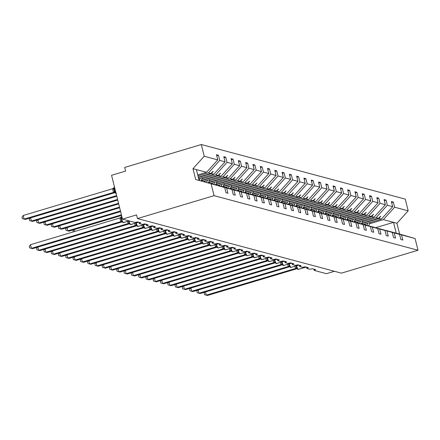<?xml version="1.0" encoding="UTF-8"?>
<svg xmlns="http://www.w3.org/2000/svg" width="440" height="440" viewBox="0 0 440 440"><rect width="100%" height="100%" fill="white"/><g stroke="black" fill="none" stroke-linecap="round" stroke-linejoin="round"><path stroke-width="0.66" d="M369.606 223.757L383.377 219.637L394.625 207.213L408.172 210.837L405.251 199.111L201.311 144.529L124.702 167.431L125.615 171.083L111.557 175.285L122.485 219.115L136.543 214.913L137.451 218.565L341.396 273.147L418 250.245L415.08 238.524L401.533 234.894L402.815 240.048L400.851 239.52L399.57 234.372L394.245 232.947L395.527 238.095L393.564 237.573L392.282 232.419L371.498 226.551L392.282 232.419M334.466 271.293L326.425 273.691L314.281 270.44A2.288 0.369 -14 0 1 314.171 270.369A2.288 0.369 -14 0 1 315.689 269.627L312.329 268.725A2.288 0.369 166 0 1 309.518 269.17L306.993 268.494A2.288 0.369 -14 0 1 306.884 268.416A2.288 0.369 -14 0 1 308.402 267.674L305.041 266.778A2.288 0.369 166 0 1 302.231 267.218L299.706 266.541A2.288 0.369 -14 0 1 299.596 266.464A2.288 0.369 -14 0 1 301.114 265.727L297.754 264.825A2.288 0.369 166 0 1 294.943 265.265L292.424 264.594A2.288 0.369 -14 0 1 292.309 264.517A2.288 0.369 -14 0 1 293.832 263.774L290.466 262.873A2.288 0.369 166 0 1 287.656 263.318L285.137 262.642A2.288 0.369 -14 0 1 285.021 262.565A2.288 0.369 -14 0 1 286.545 261.822L283.179 260.926A2.288 0.369 166 0 1 280.368 261.365L277.849 260.695A2.288 0.369 -14 0 1 277.734 260.618A2.288 0.369 -14 0 1 279.257 259.875L275.891 258.973A2.288 0.369 166 0 1 273.081 259.419L270.562 258.742A2.288 0.369 -14 0 1 270.452 258.665A2.288 0.369 -14 0 1 271.97 257.923L268.603 257.026A2.288 0.369 166 0 1 265.798 257.466L263.274 256.79A2.288 0.369 -14 0 1 263.164 256.713A2.288 0.369 -14 0 1 264.682 255.976L261.316 255.074A2.288 0.369 166 0 1 258.511 255.519L255.987 254.843A2.288 0.369 -14 0 1 255.877 254.766A2.288 0.369 -14 0 1 257.395 254.023L254.034 253.121A2.288 0.369 166 0 1 251.224 253.567L248.699 252.89A2.288 0.369 -14 0 1 248.589 252.813A2.288 0.369 -14 0 1 250.107 252.076L246.747 251.174A2.288 0.369 166 0 1 243.936 251.614L241.412 250.943A2.288 0.369 -14 0 1 241.302 250.866A2.288 0.369 -14 0 1 242.82 250.124L239.459 249.222A2.288 0.369 166 0 1 236.649 249.667L234.124 248.99A2.288 0.369 -14 0 1 234.014 248.914A2.288 0.369 -14 0 1 235.532 248.171L232.172 247.275A2.288 0.369 166 0 1 229.361 247.715L226.837 247.038A2.288 0.369 -14 0 1 226.727 246.961A2.288 0.369 -14 0 1 228.245 246.224L224.884 245.322A2.288 0.369 166 0 1 222.073 245.768L219.555 245.091A2.288 0.369 -14 0 1 219.439 245.014A2.288 0.369 -14 0 1 220.957 244.272L217.597 243.375A2.288 0.369 166 0 1 214.786 243.815L212.267 243.139A2.288 0.369 -14 0 1 212.152 243.062A2.288 0.369 -14 0 1 213.675 242.325L210.309 241.423A2.288 0.369 166 0 1 207.499 241.863L204.98 241.191A2.288 0.369 -14 0 1 204.864 241.115A2.288 0.369 -14 0 1 206.388 240.372L203.022 239.47A2.288 0.369 166 0 1 200.211 239.916L197.692 239.239A2.288 0.369 -14 0 1 197.582 239.162A2.288 0.369 -14 0 1 199.1 238.42L195.734 237.523A2.288 0.369 166 0 1 192.929 237.963L190.405 237.292A2.288 0.369 -14 0 1 190.295 237.215A2.288 0.369 -14 0 1 191.813 236.473L188.447 235.571A2.288 0.369 166 0 1 185.642 236.016L183.117 235.34A2.288 0.369 -14 0 1 183.007 235.263A2.288 0.369 -14 0 1 184.525 234.52L181.159 233.624A2.288 0.369 166 0 1 178.354 234.064L175.83 233.387A2.288 0.369 -14 0 1 175.72 233.31A2.288 0.369 -14 0 1 177.238 232.573L173.877 231.671A2.288 0.369 166 0 1 171.066 232.111L168.542 231.44A2.288 0.369 -14 0 1 168.432 231.363A2.288 0.369 -14 0 1 169.95 230.621L166.59 229.719A2.288 0.369 166 0 1 163.779 230.164L161.255 229.488A2.288 0.369 -14 0 1 161.145 229.411A2.288 0.369 -14 0 1 162.663 228.668L159.302 227.772A2.288 0.369 166 0 1 156.492 228.212L153.967 227.541A2.288 0.369 -14 0 1 153.857 227.464A2.288 0.369 -14 0 1 155.375 226.721L152.014 225.819A2.288 0.369 166 0 1 149.204 226.264L146.68 225.588A2.288 0.369 -14 0 1 146.57 225.511A2.288 0.369 -14 0 1 148.088 224.769L144.727 223.872A2.288 0.369 166 0 1 141.916 224.312L139.398 223.636A2.288 0.369 -14 0 1 139.282 223.559A2.288 0.369 -14 0 1 140.805 222.822L137.44 221.92A2.288 0.369 166 0 1 134.629 222.365L122.485 219.115M197.984 175.972L208.489 172.832L210.865 173.47L212.982 171.364L211.442 173.624L213.818 174.257L225.066 161.832L223.779 156.679L225.742 157.207L227.029 162.355L215.776 174.785L218.152 175.423L220.27 173.311L218.73 175.571L221.1 176.209L232.353 163.779L231.066 158.631L233.03 159.154L234.316 164.307L223.064 176.732L225.44 177.37L227.794 175.323L226.012 177.524L228.388 178.162L239.641 165.732L238.354 160.584L240.317 161.106L241.599 166.254L230.351 178.684L232.727 179.322L235.081 177.276L233.299 179.476L235.675 180.109L246.928 167.679L245.641 162.531L247.605 163.059L248.886 168.207L237.639 180.637L240.014 181.269L242.132 179.163L240.587 181.423L242.963 182.061L254.216 169.631L252.929 164.483L254.892 165.006L256.173 170.154L244.926 182.584L247.302 183.222L249.651 181.176L247.874 183.376L250.25 184.008L261.498 171.584L260.216 166.43L262.18 166.958L263.461 172.106L252.214 184.536L254.59 185.169L256.707 183.062L255.162 185.323L257.538 185.961L268.785 173.531L267.504 168.382L269.467 168.905L270.749 174.059L259.501 186.483L261.877 187.121L264.226 185.075L262.449 187.275L264.825 187.913L276.072 175.483L274.791 170.33L276.755 170.857L278.036 176.006L266.788 188.436L269.165 189.073L271.513 187.028L269.737 189.228L272.113 189.86L283.36 177.43L282.079 172.282L284.036 172.805L285.324 177.958L274.076 190.388L276.447 191.021L278.57 188.914L277.024 191.174L279.4 191.813L290.648 179.382L289.366 174.235L291.324 174.757L292.611 179.905L281.358 192.335L283.734 192.973L286.088 190.927L284.312 193.127L286.688 193.76L297.935 181.335L296.654 176.181L298.611 176.71L299.899 181.858L288.645 194.288L291.022 194.92L293.139 192.814L291.599 195.074L293.975 195.712L305.223 183.282L303.936 178.134L305.899 178.656L307.186 183.81L295.933 196.235L298.309 196.873L300.663 194.827L298.881 197.027L301.257 197.659L312.51 185.235L311.223 180.081L313.187 180.609L314.474 185.757L303.221 198.187L305.597 198.825L307.951 196.779L306.168 198.974L308.545 199.612L319.798 187.181L318.511 182.034L320.474 182.556L321.756 187.71L310.508 200.139L312.884 200.772L315.238 198.726L313.456 200.926L315.832 201.564L327.085 189.134L325.798 183.986L327.762 184.509L329.043 189.656L317.796 202.087L320.172 202.725L322.52 200.679L320.743 202.879L323.12 203.511L334.373 191.081L333.086 185.933L335.049 186.461L336.331 191.609L325.083 204.039L327.459 204.672L329.577 202.565L328.031 204.826L330.407 205.464L341.655 193.034L340.373 187.886L342.337 188.408L343.618 193.562L332.37 205.986L334.747 206.624L337.095 204.578L335.319 206.778L337.695 207.411L348.942 194.986L347.661 189.833L349.624 190.361L350.906 195.509L339.658 207.939L342.034 208.571L344.152 206.465L342.606 208.725L344.982 209.363L356.23 196.933L354.948 191.785L356.911 192.308L358.193 197.461L346.945 209.886L349.322 210.524L351.67 208.478L349.894 210.678L352.27 211.316L363.517 198.886L362.236 193.732L364.194 194.26L365.481 199.408L354.228 211.838L356.604 212.476L358.958 210.43L357.181 212.63L359.557 213.263L370.805 200.833L369.523 195.685L371.481 196.213L372.768 201.361L361.515 213.791L363.891 214.423L366.009 212.316L364.469 214.577L366.845 215.215L378.092 202.785L376.811 197.637L378.769 198.16L380.056 203.308L368.803 215.738L371.179 216.376L373.533 214.33L371.756 216.53L374.127 217.162L385.38 204.738L384.093 199.584L386.056 200.112L387.343 205.26L376.09 217.69L378.466 218.323L380.584 216.216L379.038 218.477L381.414 219.115L392.667 206.685L391.38 201.537L393.344 202.059L394.625 207.213M216.75 155.766L218.455 155.254L219.742 160.407L208.489 172.832M201.311 144.529L204.232 156.255L192.984 168.685L195.679 179.493L224.681 187.566L225.968 192.715L227.926 193.243L226.644 188.089L231.968 189.514L211.184 183.645L226.644 188.089M202.004 178.904L215.776 174.785M224.037 157.713L225.742 157.207M231.968 189.514L233.25 194.667L235.213 195.19L233.931 190.042L239.256 191.466L218.471 185.597L233.931 190.042M209.292 180.851L223.064 176.732M231.325 159.665L233.03 159.154M239.256 191.466L240.537 196.614L242.501 197.142L241.219 191.989L246.543 193.419L225.759 187.545L241.219 191.989M216.579 182.804L230.351 178.684M238.612 161.618L240.317 161.106M246.543 193.419L247.825 198.566L249.788 199.089L248.507 193.941L253.831 195.365L233.046 189.497L248.507 193.941M223.867 184.751L237.639 180.637M245.9 163.565L247.605 163.059M253.831 195.365L255.112 200.519L257.076 201.042L255.789 195.894L261.118 197.318L240.334 191.444L255.789 195.894M231.149 186.703L244.926 182.584M253.187 165.517L254.892 165.006M261.118 197.318L262.399 202.466L264.363 202.994L263.076 197.84L268.406 199.265L247.621 193.397L263.076 197.84M238.436 188.65L252.214 184.536M260.475 167.464L262.18 166.958M268.406 199.265L269.687 204.419L271.651 204.941L270.364 199.793L275.688 201.218L254.909 195.349L270.364 199.793M245.724 190.603L259.501 186.483M267.762 169.416L269.467 168.905M275.688 201.218L276.975 206.365L278.938 206.894L277.651 201.74L282.975 203.17L262.196 197.296L277.651 201.74M253.011 192.555L266.788 188.436M275.05 171.369L276.755 170.857M282.975 203.17L284.262 208.318L286.226 208.84L284.939 203.693L290.263 205.117L269.484 199.249L284.939 203.693M260.298 194.502L274.076 190.388M282.337 173.316L284.036 172.805M290.263 205.117L291.55 210.265L293.507 210.793L292.226 205.645L297.55 207.07L276.771 201.196L292.226 205.645M267.586 196.455L281.358 192.335M289.625 175.269L291.324 174.757M297.55 207.07L298.837 212.218L300.795 212.746L299.514 207.592L304.838 209.017L284.059 203.148L299.514 207.592M274.874 198.402L288.645 194.288M296.907 177.215L298.611 176.71M304.838 209.017L306.125 214.17L308.083 214.693L306.801 209.545L312.125 210.969L291.341 205.095L306.801 209.545M282.161 200.354L295.933 196.235M304.194 179.168L305.899 178.656M312.125 210.969L313.407 216.117L315.37 216.645L314.089 211.492L319.413 212.916L298.628 207.048L314.089 211.492M289.449 202.306L303.221 198.187M311.482 181.115L313.187 180.609M319.413 212.916L320.694 218.07L322.658 218.592L321.376 213.444L326.7 214.869L305.916 209L321.376 213.444M296.736 204.254L310.508 200.139M318.769 183.068L320.474 182.556M326.7 214.869L327.982 220.017L329.945 220.545L328.658 215.397L333.988 216.821L313.203 210.947L328.658 215.397M304.018 206.206L317.796 202.087M326.057 185.02L327.762 184.509M333.988 216.821L335.269 221.969L337.233 222.492L335.945 217.344L341.275 218.768L320.491 212.9L335.945 217.344M311.305 208.153L325.083 204.039M333.344 186.967L335.049 186.461M341.275 218.768L342.557 223.922L344.52 224.444L343.233 219.296L348.557 220.721L327.778 214.847L343.233 219.296M318.593 210.106L332.37 205.986M340.632 188.92L342.337 188.408M348.557 220.721L349.844 225.869L351.808 226.397L350.52 221.243L355.845 222.668L335.066 216.799L350.52 221.243M325.881 212.053L339.658 207.939M347.919 190.867L349.624 190.361M355.845 222.668L357.132 227.821L359.095 228.344L357.808 223.196L363.132 224.62L342.353 218.752L357.808 223.196M333.168 214.005L346.945 209.886M355.207 192.819L356.911 192.308M363.132 224.62L364.419 229.768L366.377 230.296L365.096 225.143L370.42 226.573L349.641 220.698L365.096 225.143M340.456 215.958L354.228 211.838M362.494 194.772L364.194 194.26M370.42 226.573L371.707 231.721L373.665 232.243L372.383 227.095L377.707 228.52L356.928 222.651L372.383 227.095M347.743 217.905L361.515 213.791M369.776 196.719L371.481 196.213M377.707 228.52L378.994 233.673L380.952 234.196L379.671 229.048L384.995 230.472L364.21 224.598L379.671 229.048M355.031 219.857L368.803 215.738M377.064 198.671L378.769 198.16M384.995 230.472L386.276 235.62L388.24 236.148L386.958 230.995M362.318 221.804L376.09 217.69M384.351 200.618L386.056 200.112M378.719 228.52L394.245 232.947M391.639 202.571L393.344 202.059M386.007 230.472L401.533 234.894M204.232 156.255L217.778 159.88L216.497 154.732L218.455 155.254M217.778 159.88L206.531 172.31L197.725 174.939M198.682 178.783L213.818 174.257M203.291 181.533L221.1 176.209M210.535 183.497L228.388 178.162M217.822 185.449L235.675 180.109M225.11 187.396L242.963 182.061M232.397 189.349L250.25 184.008M239.685 191.296L257.538 185.961M246.966 193.248L264.825 187.913M254.254 195.201L272.113 189.86M261.541 197.148L279.4 191.813M268.829 199.1L286.688 193.76M276.117 201.047L293.975 195.712M283.404 203L301.257 197.659M290.692 204.947L308.545 199.612M297.979 206.899L315.832 201.564M305.267 208.852L323.12 203.511M312.554 210.799L330.407 205.464M319.836 212.751L337.695 207.411M327.124 214.698L344.982 209.363M334.411 216.651L352.27 211.316M341.699 218.603L359.557 213.263M348.986 220.55L366.845 215.215M356.274 222.503L374.127 217.162M219.742 160.407L225.066 161.832M227.029 162.355L232.353 163.779M234.316 164.307L239.641 165.732M241.599 166.254L246.928 167.679M248.886 168.207L254.216 169.631M256.173 170.154L261.498 171.584M263.461 172.106L268.785 173.531M270.749 174.059L276.072 175.483M278.036 176.006L283.36 177.43M285.324 177.958L290.648 179.382M292.611 179.905L297.935 181.335M299.899 181.858L305.223 183.282M307.186 183.81L312.51 185.235M314.474 185.757L319.798 187.181M321.756 187.71L327.085 189.134M329.043 189.656L334.373 191.081M336.331 191.609L341.655 193.034M343.618 193.562L348.942 194.986M350.906 195.509L356.23 196.933M358.193 197.461L363.517 198.886M365.481 199.408L370.805 200.833M372.768 201.361L378.092 202.785M380.056 203.308L385.38 204.738M387.343 205.26L392.667 206.685M195.679 179.493L224.681 187.566M211.134 183.942L214.06 195.663L418 250.245M198.369 177.529L211.442 173.624M198.297 177.227L210.865 173.47M202.455 177.656A12.205 11.572 -75 0 1 200.943 180.906L218.73 175.571M201.201 180.488L218.152 175.423M209.737 179.608A12.205 11.572 -75 0 1 208.23 182.853L226.012 177.524M208.489 182.435L225.44 177.37M215.529 184.784L233.299 179.476M215.776 184.388L232.727 179.322M222.816 186.736L240.587 181.423M223.064 186.34L240.014 181.269M230.104 188.689L247.874 183.376M230.351 188.287L247.302 183.222M237.391 190.636L255.162 185.323M237.639 190.24L254.59 185.169M244.679 192.588L262.449 187.275M244.926 192.187L261.877 187.121M251.966 194.535L269.737 189.228M252.214 194.139L269.165 189.073M259.248 196.488L277.024 191.174M259.501 196.086L276.447 191.021M266.536 198.44L284.312 193.127M266.783 198.038L283.734 192.973M275.325 197.159A12.205 11.572 -75 0 1 273.812 200.404L291.599 195.074M274.071 199.991L291.022 194.92M282.612 199.106A12.205 11.572 -75 0 1 281.1 202.356L298.881 197.027M281.358 201.938L298.309 196.873M289.894 201.058A12.205 11.572 -75 0 1 288.387 204.309L306.168 198.974M288.645 203.891L305.597 198.825M297.182 203.011A12.205 11.572 -75 0 1 295.675 206.256L313.456 200.926M295.933 205.838L312.884 200.772M304.469 204.958A12.205 11.572 -75 0 1 302.962 208.208L320.743 202.879M303.221 207.79L320.172 202.725M310.261 210.139L328.031 204.826M310.508 209.743L327.459 204.672M317.548 212.091L335.319 206.778M317.796 211.69L334.747 206.624M324.836 214.038L342.606 208.725M325.083 213.642L342.034 208.571M332.123 215.99L349.894 210.678M332.37 215.589L349.322 210.524M339.405 217.938L357.181 212.63M339.652 217.542L356.604 212.476M346.693 219.89L364.469 214.577M346.94 219.489L363.891 214.423M353.98 221.843L371.756 216.53M354.228 221.441L371.179 216.376M378.785 228.498L399.57 234.372M362.769 220.561A12.205 11.572 -75 0 1 361.257 223.806L379.038 218.477M361.515 223.394L378.466 218.323M363.561 224.45L381.414 219.115M383.377 219.637L396.924 223.267L399.619 234.075L415.08 238.524M408.172 210.837L396.924 223.267M386.073 230.45L399.619 234.075M375.705 227.678L393.514 222.354L396.209 233.162M214.06 195.663L137.451 218.565M199.089 180.406L196.394 169.598L206.531 172.31M192.984 168.685L196.394 169.598M380.397 216.409L380.82 216.282M373.109 214.456L373.533 214.33M365.822 212.509L366.245 212.382M358.534 210.556L358.958 210.43M351.247 208.604L351.67 208.478M343.959 206.657L344.382 206.531M336.672 204.705L337.095 204.578M329.384 202.757L329.808 202.631M322.097 200.805L322.52 200.679M314.815 198.858L315.238 198.726M307.527 196.906L307.951 196.779M300.24 194.953L300.663 194.827M292.952 193.006L293.375 192.88M285.665 191.054L286.088 190.927M278.377 189.107L278.801 188.98M271.089 187.154L271.513 187.028M263.802 185.202L264.226 185.075M256.514 183.255L256.938 183.128M249.227 181.302L249.651 181.176M241.94 179.355L242.363 179.229M234.657 177.403L235.081 177.276M227.37 175.45L227.794 175.323M220.083 173.503L220.506 173.377M212.795 171.551L213.219 171.424M368.544 225.759A12.205 11.572 -75 0 0 370.051 222.508M366.768 225.286A12.205 11.572 -75 0 0 367.879 223.163M364.975 224.807A10.373 9.84 -75 0 0 365.613 223.839M296.093 266.162L297.38 268.939L298.007 269.335A0.764 0.726 105 0 1 297.655 269.11M205.48 291.929L206.288 295.158L295.669 268.439L294.905 266.371M207.455 295.471L204.534 294.701L207.455 295.471L296.901 268.736L295.669 268.439M297.352 268.329L295.73 268.422M204.534 294.701L204.171 293.243L204.974 292.083M288.805 264.209L290.092 266.992L290.719 267.388A0.764 0.726 105 0 1 290.367 267.157M198.198 289.982L199.001 293.205L288.382 266.492L287.617 264.418M200.167 293.519L197.252 292.749L200.167 293.519L289.614 266.783L288.382 266.492M290.065 266.382L288.442 266.47M197.252 292.749L196.884 291.291L197.687 290.131M281.518 262.257L282.805 265.04L283.437 265.436A0.764 0.726 105 0 1 283.08 265.21M190.911 288.03L191.714 291.258L281.094 264.539L280.329 262.471M192.88 291.572L189.965 290.802L192.88 291.572L282.26 264.853L281.094 264.539M282.777 264.429L281.155 264.523M189.965 290.802L189.602 289.339L190.405 288.184M274.23 260.31L275.517 263.087L276.149 263.489A0.764 0.726 105 0 1 275.792 263.257M183.623 286.083L184.426 289.305L273.807 262.587L273.042 260.519M185.592 289.619L182.677 288.849L185.592 289.619L275.038 262.884L273.807 262.587M275.49 262.482L273.873 262.57M182.677 288.849L182.314 287.392L183.117 286.231M266.948 258.357L268.23 261.14L268.862 261.536A0.764 0.726 105 0 1 268.505 261.311M176.336 284.13L177.139 287.359L266.519 260.639L265.76 258.572M178.305 287.666L175.389 286.902L178.305 287.666L267.69 260.953L266.519 260.639M268.207 260.53L266.585 260.618M175.389 286.902L175.027 285.439L175.83 284.284M359.48 223.339A12.205 11.572 -75 0 0 360.591 221.21M357.693 222.855A10.373 9.84 -75 0 0 358.325 221.887M353.969 221.859A12.205 11.572 -75 0 0 355.482 218.609M352.193 221.386A12.205 11.572 -75 0 0 353.304 219.257M350.405 220.902A10.373 9.84 -75 0 0 351.038 219.94M346.682 219.907A12.205 11.572 -75 0 0 348.194 216.662M344.905 219.434A12.205 11.572 -75 0 0 346.016 217.311M343.118 218.955A10.373 9.84 -75 0 0 343.75 217.987M339.394 217.96A12.205 11.572 -75 0 0 340.907 214.709M337.618 217.487A12.205 11.572 -75 0 0 338.729 215.358M335.83 217.003A10.373 9.84 -75 0 0 336.463 216.04M259.661 256.41L260.947 259.188L261.575 259.584A0.764 0.726 105 0 1 261.217 259.358M169.048 282.178L169.851 285.406L259.232 258.687L258.473 256.619M171.017 285.72L168.102 284.95L171.017 285.72L260.464 258.984L259.232 258.687M260.92 258.577L259.298 258.671M168.102 284.95L167.739 283.492L168.542 282.332M332.107 216.007A12.205 11.572 -75 0 0 333.619 212.762M330.33 215.534A12.205 11.572 -75 0 0 331.441 213.411M328.543 215.056A10.373 9.84 -75 0 0 329.175 214.088M252.373 254.458L253.66 257.24L254.287 257.637A0.764 0.726 105 0 1 253.93 257.406M161.761 280.231L162.564 283.454L251.944 256.74L251.185 254.667M163.735 283.767L160.815 282.997L163.735 283.767L253.115 257.054L251.944 256.74M253.633 256.63L252.01 256.718M160.815 282.997L160.452 281.54L161.255 280.379M324.819 214.06A12.205 11.572 -75 0 0 326.332 210.81M323.043 213.587A12.205 11.572 -75 0 0 324.159 211.459M321.255 213.103A10.373 9.84 -75 0 0 321.888 212.135M245.086 252.505L246.373 255.288L247 255.684A0.764 0.726 105 0 1 246.642 255.459M154.473 278.278L155.276 281.507L244.657 254.788L243.898 252.72M156.448 281.82L153.527 281.05L156.448 281.82L245.889 255.085L244.657 254.788M246.345 254.678L244.723 254.771M153.527 281.05L153.164 279.587L153.967 278.432M317.537 212.108A12.205 11.572 -75 0 0 319.044 208.857M315.761 211.635A12.205 11.572 -75 0 0 316.872 209.512M313.968 211.151A10.373 9.84 -75 0 0 314.6 210.188M237.798 250.558L239.085 253.336L239.712 253.737A0.764 0.726 105 0 1 239.36 253.506M147.186 276.331L147.989 279.554L237.375 252.841L236.61 250.767M149.16 279.868L146.239 279.098L149.16 279.868L238.601 253.132L237.375 252.841M239.058 252.731L237.435 252.819M146.239 279.098L145.877 277.64L146.68 276.48M310.25 210.155A12.205 11.572 -75 0 0 311.757 206.91M308.473 209.688A12.205 11.572 -75 0 0 309.584 207.559M306.68 209.204A10.373 9.84 -75 0 0 307.312 208.236M230.511 248.606L231.798 251.389L232.424 251.785A0.764 0.726 105 0 1 232.073 251.559M139.898 274.379L140.707 277.607L230.087 250.888L229.323 248.82M141.873 277.915L138.952 277.151L141.873 277.915L231.253 251.202L230.087 250.888M231.77 250.778L230.148 250.872M138.952 277.151L138.589 275.688L139.392 274.533M301.186 207.735A12.205 11.572 -75 0 0 302.297 205.607M299.393 207.251A10.373 9.84 -75 0 0 300.031 206.288M223.223 246.659L224.51 249.436L225.137 249.838A0.764 0.726 105 0 1 224.785 249.607M132.611 272.426L133.419 275.655L222.799 248.936L222.035 246.868M134.585 275.968L131.665 275.198L134.585 275.968L224.032 249.233L222.799 248.936M224.483 248.831L222.86 248.919M131.665 275.198L131.302 273.74L132.105 272.58M293.898 205.782A12.205 11.572 -75 0 0 295.009 203.66M292.105 205.304A10.373 9.84 -75 0 0 292.743 204.336M215.936 244.706L217.498 247.654L216.716 247.154A1.677 1.59 -75 0 0 215.881 247.17L214.748 244.921M216.431 244.415A3.278 0.896 73.4 0 0 216.441 244.47A3.278 0.896 73.4 0 0 218.229 247.88A0.764 0.726 105 0 1 217.85 247.885L217.223 247.489M125.323 270.479L126.132 273.702L215.512 246.989M127.297 274.016L124.383 273.246L127.297 274.016L216.678 247.302L215.881 247.17M217.195 246.879L215.573 246.966M124.383 273.246L124.014 271.788L124.817 270.628M286.611 203.836A12.205 11.572 -75 0 0 287.722 201.707M284.818 203.352A10.373 9.84 -75 0 0 285.456 202.384M208.648 242.759L209.935 245.537L210.562 245.933A0.764 0.726 105 0 1 210.21 245.707M118.041 268.527L118.844 271.755L208.225 245.036L207.46 242.968M120.01 272.069L117.095 271.298L120.01 272.069L209.457 245.333L208.225 245.036M209.907 244.926L208.285 245.02M117.095 271.298L116.727 269.841L117.53 268.68M279.323 201.883A12.205 11.572 -75 0 0 280.434 199.76M277.536 201.399A10.373 9.84 -75 0 0 278.168 200.437M201.361 240.806L202.648 243.59L203.28 243.986A0.764 0.726 105 0 1 202.923 243.755M110.754 266.579L111.557 269.803L200.937 243.089L200.173 241.016M112.722 270.116L109.808 269.346L112.722 270.116L202.169 243.381L200.937 243.089M202.62 242.979L200.998 243.067M109.808 269.346L109.445 267.889L110.248 266.728M272.036 199.936A12.205 11.572 -75 0 0 273.147 197.808M270.248 199.452A10.373 9.84 -75 0 0 270.881 198.484M194.073 238.854L195.36 241.637L195.993 242.033A0.764 0.726 105 0 1 195.635 241.808M103.466 264.627L104.269 267.856L193.649 241.137L192.885 239.069M105.435 268.169L102.52 267.399L105.435 268.169L194.816 241.45L193.649 241.137M195.333 241.027L193.715 241.12M102.52 267.399L102.157 265.936L102.96 264.781M266.524 198.457A12.205 11.572 -75 0 0 268.037 195.206M264.748 197.984A12.205 11.572 -75 0 0 265.859 195.855M262.961 197.5A10.373 9.84 -75 0 0 263.593 196.537M186.791 236.907L188.078 239.685L188.705 240.086A0.764 0.726 105 0 1 188.347 239.855M96.179 262.68L96.982 265.903L186.362 239.184L185.603 237.116M98.148 266.216L95.233 265.447L98.148 266.216L187.594 239.481L186.362 239.184M188.051 239.08L186.428 239.168M95.233 265.447L94.87 263.989L95.672 262.829M259.237 196.504A12.205 11.572 -75 0 0 260.75 193.259M257.461 196.031A12.205 11.572 -75 0 0 258.572 193.908M255.673 195.553A10.373 9.84 -75 0 0 256.305 194.585M179.504 234.955L180.791 237.738L181.418 238.134A0.764 0.726 105 0 1 181.06 237.908M88.891 260.728L89.694 263.956L179.075 237.237L178.316 235.169M90.866 264.264L87.945 263.5L90.866 264.264L180.246 237.551L179.075 237.237M180.763 237.127L179.141 237.215M87.945 263.5L87.582 262.037L88.385 260.876M251.95 194.557A12.205 11.572 -75 0 0 253.462 191.306M250.173 194.084A12.205 11.572 -75 0 0 251.29 191.956M248.386 193.6A10.373 9.84 -75 0 0 249.018 192.638M172.216 233.007L173.503 235.785L174.13 236.181A0.764 0.726 105 0 1 173.773 235.956M81.604 258.775L82.407 262.004L171.787 235.285L171.028 233.216M83.578 262.317L80.658 261.547L83.578 262.317L173.019 235.582L171.787 235.285M173.476 235.174L171.853 235.268M80.658 261.547L80.295 260.089L81.097 258.929M74.316 229.559L74.795 231.457M73.271 231.913L73.007 230.868L73.81 229.708M244.668 192.605A12.205 11.572 -75 0 0 246.174 189.36M242.886 192.132A12.205 11.572 -75 0 0 244.002 190.009M241.098 191.653A10.373 9.84 -75 0 0 241.731 190.685M164.929 231.055L166.215 233.838L166.843 234.234A0.764 0.726 105 0 1 166.485 234.003M74.316 256.828L75.119 260.051L164.505 233.338L163.74 231.264M76.291 260.365L73.37 259.595L76.291 260.365L165.671 233.651L164.505 233.338M166.188 233.228L164.566 233.316M73.37 259.595L73.007 258.137L73.81 256.977M67.034 227.607L67.837 230.835L69.003 231.149L121.567 215.435M69.003 231.149L66.088 230.379L67.837 230.835L121.413 214.819M66.088 230.379L65.719 228.916L66.523 227.761M237.38 190.657A12.205 11.572 -75 0 0 238.887 187.407M235.604 190.185A12.205 11.572 -75 0 0 236.715 188.056M233.811 189.701A10.373 9.84 -75 0 0 234.443 188.733M157.641 229.103L158.928 231.886L159.555 232.282A0.764 0.726 105 0 1 159.203 232.056M67.029 254.876L67.832 258.104L157.218 231.385L156.453 229.317M69.003 258.418L66.083 257.648L69.003 258.418L158.444 231.682L157.218 231.385M158.901 231.275L157.278 231.369M66.083 257.648L65.719 256.185L66.523 255.03M59.747 225.66L60.55 228.882L61.715 229.196L120.61 211.591M61.715 229.196L58.8 228.426L60.55 228.882L120.456 210.975M58.8 228.426L58.438 226.969L59.241 225.808M230.093 188.705A12.205 11.572 -75 0 0 231.6 185.455M228.316 188.232A12.205 11.572 -75 0 0 229.427 186.109M226.523 187.748A10.373 9.84 -75 0 0 227.161 186.786M150.354 227.156L151.641 229.933L152.268 230.335A0.764 0.726 105 0 1 151.916 230.104M59.741 252.929L60.55 256.152L149.93 229.438L149.166 227.365M61.715 256.465L58.795 255.695L61.715 256.465L151.162 229.73L149.93 229.438M151.613 229.328L149.99 229.416M58.795 255.695L58.432 254.238L59.235 253.077M52.459 223.707L53.262 226.936L54.428 227.244L119.653 207.752M54.428 227.244L51.513 226.479L53.262 226.936L119.499 207.136M51.513 226.479L51.15 225.016L51.953 223.856M222.805 186.753A12.205 11.572 -75 0 0 224.312 183.507M221.029 186.28A12.205 11.572 -75 0 0 222.139 184.156M219.236 185.801A10.373 9.84 -75 0 0 219.874 184.833M143.066 225.203L144.353 227.986L144.98 228.382A0.764 0.726 105 0 1 144.628 228.157M52.454 250.976L53.262 254.205L142.643 227.486L141.878 225.418M54.428 254.513L51.508 253.748L54.428 254.513L143.809 227.799L142.643 227.486M144.326 227.376L142.703 227.464M51.508 253.748L51.145 252.285L51.948 251.13M45.172 221.755L45.975 224.983L47.141 225.297L118.696 203.907M47.141 225.297L44.226 224.527L45.975 224.983L118.542 203.291M44.226 224.527L43.863 223.069L44.666 221.909M215.518 184.806A12.205 11.572 -75 0 0 217.025 181.555M213.741 184.333A12.205 11.572 -75 0 0 214.852 182.204M211.948 183.849A10.373 9.84 -75 0 0 212.586 182.886M135.779 223.256L137.066 226.034L137.692 226.43A0.764 0.726 105 0 1 137.341 226.204M45.172 249.024L45.975 252.252L135.355 225.533L134.591 223.465M47.141 252.566L44.226 251.796L47.141 252.566L136.587 225.83L135.355 225.533M137.038 225.429L135.416 225.517M44.226 251.796L43.857 250.338L44.66 249.178M37.884 219.808L38.687 223.031L39.853 223.344L117.739 200.068M39.853 223.344L36.938 222.574L38.687 223.031L117.585 199.452M36.938 222.574L36.575 221.117L37.378 219.956M206.454 182.38A12.205 11.572 -75 0 0 207.565 180.257M204.666 181.902A10.373 9.84 -75 0 0 205.299 180.934M128.491 221.304L130.053 224.252L129.272 223.751A1.677 1.59 -75 0 0 128.436 223.768L127.303 221.513M128.986 221.012A3.278 0.896 73.4 0 0 128.997 221.067A3.278 0.896 73.4 0 0 130.785 224.477A0.764 0.726 105 0 1 130.405 224.483L129.778 224.087M37.884 247.077L38.687 250.299L128.067 223.586M39.853 250.613L36.938 249.843L39.853 250.613L129.234 223.9L128.436 223.768M129.751 223.476L128.128 223.564M36.938 249.843L36.569 248.386L37.378 247.225M30.597 217.855L31.4 221.084L32.571 221.397L116.776 196.224M32.571 221.397L29.651 220.627L31.4 221.084L116.628 195.608M29.651 220.627L29.288 219.164L30.091 218.009M199.166 180.428A12.205 11.572 -75 0 0 200.277 178.305M121.401 216.843L121 217.982L121.204 219.357L122.491 222.134L123.123 222.53A0.764 0.726 105 0 1 122.766 222.305M30.487 244.701L31.4 248.353L32.566 248.666L29.651 247.896L29.288 246.439L30.487 244.701L119.933 217.965L121.325 216.959M29.651 247.896L31.4 248.353L120.78 221.634L119.867 217.982M32.566 248.666L122.012 221.931L120.78 221.634M122.463 221.524L120.841 221.617M112.585 188.76L23.204 215.479L24.112 219.131L25.284 219.445L114.725 192.709L113.476 192.39L112.585 188.793L114.043 187.743L113.718 188.76L114.4 191.499L115.478 193.083A0.764 0.726 -75 0 0 116.061 193.336M25.284 219.445L22.363 218.674L24.112 219.131L113.493 192.418M116.067 193.369A0.764 0.726 105 0 1 115.973 193.347L115.478 193.083M113.559 192.396L115.181 192.308M22.363 218.674L22 217.217L23.204 215.479M296.588 265.87A3.278 0.896 73.4 0 0 296.599 265.92A3.278 0.896 73.4 0 0 298.386 269.329A0.764 0.726 105 0 1 298.007 269.335L298.15 269.374A0.764 0.726 -75 0 0 298.529 269.368A3.278 0.896 73.4 0 0 298.683 269.368A3.278 0.896 73.4 0 0 298.815 269.286M306.042 267.041L298.386 269.329L306.18 267.08M298.078 269.352A0.764 0.726 -75 0 0 298.15 269.374L306.268 267.102M295.652 268.411A1.677 0.396 148.7 0 0 296.571 267.526M297.38 268.939L296.874 268.609A1.677 1.59 -75 0 0 296.038 268.62M296.918 268.62A1.677 1.59 -75 0 0 296.175 268.659M289.3 263.918A3.278 0.896 73.4 0 0 289.311 263.973A3.278 0.896 73.4 0 0 291.099 267.382A0.764 0.726 105 0 1 290.719 267.388L290.862 267.427A0.764 0.726 -75 0 0 291.242 267.416A3.278 0.896 73.4 0 0 291.395 267.421A3.278 0.896 73.4 0 0 291.527 267.333M298.755 265.095L291.099 267.382L298.892 265.133M290.791 267.405A0.764 0.726 -75 0 0 290.862 267.427L298.98 265.155M288.365 266.464A1.677 0.396 148.7 0 0 289.284 265.579M290.092 266.987L289.586 266.656A1.677 1.59 -75 0 0 288.75 266.673M289.63 266.673A1.677 1.59 -75 0 0 288.893 266.706M282.013 261.965A3.278 0.896 73.4 0 0 282.024 262.02A3.278 0.896 73.4 0 0 283.811 265.43A0.764 0.726 105 0 1 283.437 265.436L283.575 265.474A0.764 0.726 -75 0 0 283.954 265.469A3.278 0.896 73.4 0 0 284.108 265.469A3.278 0.896 73.4 0 0 284.24 265.381M291.467 263.142L283.811 265.43L291.61 263.18M283.503 265.452A0.764 0.726 -75 0 0 283.575 265.474L291.693 263.203M281.078 264.512A1.677 0.396 148.7 0 0 281.996 263.626M282.805 265.04L282.298 264.704A1.677 1.59 -75 0 0 281.463 264.721M282.343 264.721A1.677 1.59 -75 0 0 281.606 264.759M274.725 260.018A3.278 0.896 73.4 0 0 274.742 260.073A3.278 0.896 73.4 0 0 276.529 263.478A0.764 0.726 105 0 1 276.149 263.489L276.287 263.522A0.764 0.726 -75 0 0 276.666 263.516A3.278 0.896 73.4 0 0 276.821 263.516A3.278 0.896 73.4 0 0 276.953 263.434M284.18 261.195L276.666 263.516L284.323 261.228M276.221 263.5A0.764 0.726 -75 0 0 276.287 263.522L284.405 261.25M273.79 262.565A1.677 0.396 148.7 0 0 274.714 261.673M275.517 263.087L275.011 262.757A1.677 1.59 -75 0 0 274.175 262.768M275.055 262.774A1.677 1.59 -75 0 0 274.318 262.807M267.438 258.065A3.278 0.896 73.4 0 0 267.454 258.121A3.278 0.896 73.4 0 0 269.242 261.531A0.764 0.726 105 0 1 268.862 261.536L269 261.575A0.764 0.726 -75 0 0 269.379 261.569A3.278 0.896 73.4 0 0 269.538 261.569A3.278 0.896 73.4 0 0 269.665 261.481M276.892 259.243L269.379 261.569L277.035 259.281M268.934 261.553A0.764 0.726 -75 0 0 269 261.575L277.118 259.303M266.503 260.612A1.677 0.396 148.7 0 0 267.427 259.727M268.23 261.14L267.724 260.805A1.677 1.59 -75 0 0 266.888 260.821M267.768 260.821A1.677 1.59 -75 0 0 267.031 260.86M260.15 256.119A3.278 0.896 73.4 0 0 260.166 256.168A3.278 0.896 73.4 0 0 261.954 259.578A0.764 0.726 105 0 1 261.575 259.584L261.712 259.622A0.764 0.726 -75 0 0 262.091 259.617A3.278 0.896 73.4 0 0 262.251 259.617A3.278 0.896 73.4 0 0 262.378 259.534M269.605 257.29L262.091 259.617L269.748 257.329M261.646 259.6A0.764 0.726 -75 0 0 261.712 259.622L269.83 257.351M259.215 258.66A1.677 0.396 148.7 0 0 260.139 257.774M260.947 259.188L260.436 258.858A1.677 1.59 -75 0 0 259.6 258.869M260.48 258.869A1.677 1.59 -75 0 0 259.743 258.907M252.863 254.166A3.278 0.896 73.4 0 0 252.879 254.221A3.278 0.896 73.4 0 0 254.667 257.631A0.764 0.726 105 0 1 254.287 257.637L254.424 257.675A0.764 0.726 -75 0 0 254.804 257.67A3.278 0.896 73.4 0 0 254.964 257.67A3.278 0.896 73.4 0 0 255.09 257.582M262.317 255.343L254.804 257.67L262.46 255.382M254.359 257.653A0.764 0.726 -75 0 0 254.424 257.675L262.543 255.404M251.928 256.713A1.677 0.396 148.7 0 0 252.852 255.827M253.66 257.235L253.149 256.905A1.677 1.59 -75 0 0 252.318 256.922M253.198 256.922A1.677 1.59 -75 0 0 252.456 256.954M245.581 252.214A3.278 0.896 73.4 0 0 245.591 252.269A3.278 0.896 73.4 0 0 247.379 255.679A0.764 0.726 105 0 1 247 255.684L247.137 255.723A0.764 0.726 -75 0 0 247.517 255.717A3.278 0.896 73.4 0 0 247.676 255.717A3.278 0.896 73.4 0 0 247.803 255.629M255.035 253.391L247.379 255.679L255.173 253.429M247.071 255.701A0.764 0.726 -75 0 0 247.137 255.723L255.255 253.451M244.64 254.76A1.677 0.396 148.7 0 0 245.564 253.875M246.373 255.288L245.861 254.953A1.677 1.59 -75 0 0 245.861 254.953L245.861 254.953A1.677 1.59 -75 0 0 245.031 254.969M245.911 254.969A1.677 1.59 -75 0 0 245.168 255.008M238.293 250.267A3.278 0.896 73.4 0 0 238.304 250.322A3.278 0.896 73.4 0 0 240.091 253.732A0.764 0.726 105 0 1 239.712 253.737L239.855 253.776A0.764 0.726 -75 0 0 240.235 253.765A3.278 0.896 73.4 0 0 240.389 253.77A3.278 0.896 73.4 0 0 240.521 253.682M247.748 251.444L240.091 253.732L247.885 251.477M239.784 253.748A0.764 0.726 -75 0 0 239.855 253.776L247.968 251.499M237.358 252.813A1.677 0.396 148.7 0 0 238.277 251.922M239.085 253.336L238.579 253.006A1.677 1.59 -75 0 0 238.573 253.006L238.573 253.006A1.677 1.59 -75 0 0 237.743 253.017M238.623 253.022A1.677 1.59 -75 0 0 237.881 253.055M231.006 248.314A3.278 0.896 73.4 0 0 231.017 248.369A3.278 0.896 73.4 0 0 232.804 251.779A0.764 0.726 105 0 1 232.424 251.785L232.568 251.823A0.764 0.726 -75 0 0 232.947 251.818A3.278 0.896 73.4 0 0 233.101 251.818A3.278 0.896 73.4 0 0 233.233 251.73M240.46 249.491L232.804 251.779L240.598 249.53M232.496 251.801A0.764 0.726 -75 0 0 232.568 251.823L240.686 249.552M230.071 250.861A1.677 0.396 148.7 0 0 230.989 249.975M231.292 251.053L231.292 251.053A1.677 1.59 -75 0 0 231.286 251.053A1.677 1.59 -75 0 0 230.456 251.07M231.336 251.07A1.677 1.59 -75 0 0 230.593 251.108M223.718 246.367A3.278 0.896 73.4 0 0 223.729 246.417A3.278 0.896 73.4 0 0 225.517 249.827A0.764 0.726 105 0 1 225.137 249.838L225.28 249.871A0.764 0.726 -75 0 0 225.66 249.865A3.278 0.896 73.4 0 0 225.814 249.865A3.278 0.896 73.4 0 0 225.946 249.782M233.173 247.539L225.517 249.827L233.31 247.577M225.209 249.849A0.764 0.726 -75 0 0 225.28 249.871L233.398 247.599M222.783 248.914A1.677 0.396 148.7 0 0 223.702 248.023M224.51 249.436L224.004 249.106A1.677 1.59 -75 0 0 223.168 249.117M224.048 249.123A1.677 1.59 -75 0 0 223.306 249.156M217.921 247.902A0.764 0.726 -75 0 0 217.993 247.924L217.85 247.885A0.764 0.726 105 0 1 217.498 247.654M225.885 245.591L218.372 247.918A3.278 0.896 73.4 0 0 218.526 247.918A3.278 0.896 73.4 0 0 218.658 247.83M226.111 245.652L217.993 247.924A0.764 0.726 -75 0 0 218.372 247.918L226.023 245.63M215.496 246.961A1.677 0.396 148.7 0 0 216.414 246.076M216.761 247.17A1.677 1.59 -75 0 0 216.024 247.203M209.143 242.468A3.278 0.896 73.4 0 0 209.154 242.517A3.278 0.896 73.4 0 0 210.941 245.927A0.764 0.726 105 0 1 210.562 245.933L210.705 245.971A0.764 0.726 -75 0 0 211.085 245.966A3.278 0.896 73.4 0 0 211.239 245.966A3.278 0.896 73.4 0 0 211.371 245.878M218.598 243.639L210.941 245.927L218.74 243.678M210.634 245.949A0.764 0.726 -75 0 0 210.705 245.971L218.823 243.7M208.208 245.009A1.677 0.396 148.7 0 0 209.127 244.123M209.935 245.537L209.429 245.207A1.677 1.59 -75 0 0 208.593 245.218M209.473 245.218A1.677 1.59 -75 0 0 208.736 245.256M201.856 240.515A3.278 0.896 73.4 0 0 201.872 240.57A3.278 0.896 73.4 0 0 203.66 243.98A0.764 0.726 105 0 1 203.28 243.986L203.418 244.024A0.764 0.726 -75 0 0 203.797 244.013A3.278 0.896 73.4 0 0 203.951 244.019A3.278 0.896 73.4 0 0 204.083 243.931M211.31 241.692L203.797 244.013L211.453 241.725M203.346 244.002A0.764 0.726 -75 0 0 203.418 244.024L211.536 241.753M200.921 243.062A1.677 0.396 148.7 0 0 201.845 242.176M202.648 243.584L202.142 243.254A1.677 1.59 -75 0 0 201.306 243.265M202.186 243.271A1.677 1.59 -75 0 0 201.448 243.304M194.568 238.563A3.278 0.896 73.4 0 0 194.585 238.618A3.278 0.896 73.4 0 0 196.372 242.028A0.764 0.726 105 0 1 195.993 242.033L196.13 242.072A0.764 0.726 -75 0 0 196.51 242.066A3.278 0.896 73.4 0 0 196.663 242.066A3.278 0.896 73.4 0 0 196.796 241.978M204.023 239.74L196.51 242.066L204.166 239.778M196.064 242.049A0.764 0.726 -75 0 0 196.13 242.072L204.248 239.8M193.633 241.109A1.677 0.396 148.7 0 0 194.557 240.224M195.36 241.637L194.854 241.302A1.677 1.59 -75 0 0 194.018 241.318M194.898 241.318A1.677 1.59 -75 0 0 194.161 241.357M187.281 236.615A3.278 0.896 73.4 0 0 187.297 236.665A3.278 0.896 73.4 0 0 189.085 240.075A0.764 0.726 105 0 1 188.705 240.086L188.843 240.119A0.764 0.726 -75 0 0 189.222 240.114A3.278 0.896 73.4 0 0 189.382 240.114A3.278 0.896 73.4 0 0 189.508 240.031M196.735 237.787L189.222 240.114L196.878 237.826M188.777 240.097A0.764 0.726 -75 0 0 188.843 240.119L196.961 237.848M186.346 239.162A1.677 0.396 148.7 0 0 187.27 238.271M188.078 239.685L187.566 239.355A1.677 1.59 -75 0 0 186.731 239.365M187.611 239.371A1.677 1.59 -75 0 0 186.874 239.404M179.993 234.663A3.278 0.896 73.4 0 0 180.01 234.718A3.278 0.896 73.4 0 0 181.797 238.128A0.764 0.726 105 0 1 181.418 238.134L181.555 238.172A0.764 0.726 -75 0 0 181.935 238.167A3.278 0.896 73.4 0 0 182.094 238.167A3.278 0.896 73.4 0 0 182.221 238.079M189.448 235.84L181.935 238.167L189.59 235.879M181.489 238.15A0.764 0.726 -75 0 0 181.555 238.172L189.673 235.901M179.058 237.21A1.677 0.396 148.7 0 0 179.982 236.324M180.791 237.738L180.279 237.402A1.677 1.59 -75 0 0 179.443 237.419M180.323 237.419A1.677 1.59 -75 0 0 179.586 237.457M172.711 232.716A3.278 0.896 73.4 0 0 172.722 232.766A3.278 0.896 73.4 0 0 174.51 236.176A0.764 0.726 105 0 1 174.13 236.181L174.268 236.22A0.764 0.726 -75 0 0 174.647 236.214A3.278 0.896 73.4 0 0 174.806 236.214A3.278 0.896 73.4 0 0 174.933 236.132M182.166 233.888L174.51 236.176L182.303 233.926M174.202 236.198A0.764 0.726 -75 0 0 174.268 236.22L182.386 233.948M171.771 235.257A1.677 0.396 148.7 0 0 172.695 234.372M173.503 235.785L172.992 235.455A1.677 1.59 -75 0 0 172.161 235.466M173.041 235.466A1.677 1.59 -75 0 0 172.298 235.505M165.423 230.764A3.278 0.896 73.4 0 0 165.435 230.819A3.278 0.896 73.4 0 0 167.222 234.229A0.764 0.726 105 0 1 166.843 234.234L166.986 234.273A0.764 0.726 -75 0 0 167.36 234.267A3.278 0.896 73.4 0 0 167.519 234.267A3.278 0.896 73.4 0 0 167.646 234.179M174.878 231.941L167.222 234.229L175.016 231.979M166.914 234.251A0.764 0.726 -75 0 0 166.986 234.273L175.098 232.001M164.489 233.31A1.677 0.396 148.7 0 0 165.407 232.424M166.215 233.833L165.704 233.503A1.677 1.59 -75 0 0 164.874 233.519M165.754 233.519A1.677 1.59 -75 0 0 165.011 233.552M158.136 228.811A3.278 0.896 73.4 0 0 158.147 228.866A3.278 0.896 73.4 0 0 159.935 232.276A0.764 0.726 105 0 1 159.555 232.282L159.698 232.32A0.764 0.726 -75 0 0 160.078 232.315A3.278 0.896 73.4 0 0 160.232 232.315A3.278 0.896 73.4 0 0 160.364 232.227M167.59 229.988L159.935 232.276L167.728 230.027M159.627 232.298A0.764 0.726 -75 0 0 159.698 232.32L167.811 230.049M157.201 231.358A1.677 0.396 148.7 0 0 158.12 230.472M158.928 231.886L158.422 231.55A1.677 1.59 -75 0 0 158.416 231.55A1.677 1.59 -75 0 0 157.586 231.566M158.466 231.566A1.677 1.59 -75 0 0 157.724 231.605M150.849 226.864A3.278 0.896 73.4 0 0 150.86 226.919A3.278 0.896 73.4 0 0 152.647 230.329A0.764 0.726 105 0 1 152.268 230.335L152.411 230.368A0.764 0.726 -75 0 0 152.79 230.362A3.278 0.896 73.4 0 0 152.944 230.368A3.278 0.896 73.4 0 0 153.076 230.28M160.303 228.041L152.647 230.329L160.441 228.074M152.339 230.346A0.764 0.726 -75 0 0 152.411 230.368L160.529 228.096M149.913 229.411A1.677 0.396 148.7 0 0 150.832 228.52M151.641 229.933L151.135 229.603A1.677 1.59 -75 0 0 151.129 229.603A1.677 1.59 -75 0 0 150.298 229.614M151.179 229.62A1.677 1.59 -75 0 0 150.436 229.653M143.561 224.912A3.278 0.896 73.4 0 0 143.572 224.966A3.278 0.896 73.4 0 0 145.36 228.377A0.764 0.726 105 0 1 144.98 228.382L145.123 228.421A0.764 0.726 -75 0 0 145.503 228.415A3.278 0.896 73.4 0 0 145.656 228.415A3.278 0.896 73.4 0 0 145.788 228.327M153.016 226.089L145.36 228.377L153.153 226.127M145.052 228.399A0.764 0.726 -75 0 0 145.123 228.421L153.241 226.149M142.626 227.458A1.677 0.396 148.7 0 0 143.545 226.573M144.353 227.986L143.847 227.651A1.677 1.59 -75 0 0 143.011 227.667M143.891 227.667A1.677 1.59 -75 0 0 143.149 227.706M136.274 222.965A3.278 0.896 73.4 0 0 136.285 223.014A3.278 0.896 73.4 0 0 138.072 226.424A0.764 0.726 105 0 1 137.692 226.43L137.836 226.468A0.764 0.726 -75 0 0 138.215 226.463A3.278 0.896 73.4 0 0 138.369 226.463A3.278 0.896 73.4 0 0 138.501 226.38M145.728 224.136L138.072 226.424L145.865 224.174M137.764 226.446A0.764 0.726 -75 0 0 137.836 226.468L145.954 224.197M135.339 225.506A1.677 0.396 148.7 0 0 136.257 224.62M137.066 226.034L136.56 225.704A1.677 1.59 -75 0 0 135.724 225.715M136.604 225.715A1.677 1.59 -75 0 0 135.867 225.753M130.477 224.499A0.764 0.726 -75 0 0 130.548 224.521L130.405 224.483A0.764 0.726 105 0 1 130.053 224.252M138.441 222.189L130.928 224.516A3.278 0.896 73.4 0 0 131.082 224.516A3.278 0.896 73.4 0 0 131.214 224.428M138.666 222.25L130.548 224.521A0.764 0.726 -75 0 0 130.928 224.516L138.584 222.228M128.051 223.559A1.677 0.396 148.7 0 0 128.97 222.673M129.316 223.768A1.677 1.59 -75 0 0 128.579 223.801M120.769 217.415L121.776 216.244A3.278 0.896 73.4 0 0 121.715 219.115A3.278 0.896 73.4 0 0 123.503 222.525A0.764 0.726 105 0 1 123.123 222.53L123.261 222.569A0.764 0.726 -75 0 0 123.64 222.563A3.278 0.896 73.4 0 0 123.794 222.563A3.278 0.896 73.4 0 0 123.926 222.475M129.047 220.869L123.64 222.563L129.184 220.907M123.195 222.547A0.764 0.726 -75 0 0 123.261 222.569L129.272 220.93M120.764 221.606A1.677 0.396 148.7 0 0 121.688 220.721M119.867 218.014L121 217.982M121.985 221.804L121.985 221.804A1.677 1.59 -75 0 0 121.985 221.799A1.677 1.59 -75 0 0 121.149 221.815M122.029 221.815A1.677 1.59 -75 0 0 121.292 221.854M113.487 188.194L114.493 187.022A3.278 0.896 73.4 0 0 114.428 189.899A3.278 0.896 73.4 0 0 116.028 193.21M116.512 193.347L115.973 193.347A0.764 0.726 105 0 1 115.907 193.325M114.004 192.632A1.677 1.59 105 0 1 114.747 192.599M113.867 192.594A1.677 1.59 105 0 1 114.697 192.583L115.209 192.913M113.718 188.76L112.585 188.793M114.4 191.499A1.677 0.396 -31.3 0 1 113.476 192.39M314.171 270.369L313.863 269.137M306.884 268.416L306.576 267.185M299.596 266.464L299.288 265.238M292.309 264.517L292.006 263.285M285.021 262.565L284.719 261.338M277.734 260.618L277.431 259.386M270.452 258.665L270.144 257.433M263.164 256.713L262.856 255.486M255.877 254.766L255.569 253.534M248.589 252.813L248.281 251.587M241.302 250.866L240.994 249.634M234.014 248.914L233.706 247.681M226.727 246.961L226.419 245.735M219.439 245.014L219.131 243.782M212.152 243.062L211.849 241.835M204.864 241.115L204.562 239.882M197.582 239.162L197.274 237.936M190.295 237.215L189.987 235.983M183.007 235.263L182.699 234.031M175.72 233.31L175.412 232.084M168.432 231.363L168.124 230.131M161.145 229.411L160.837 228.184M153.857 227.464L153.549 226.232M146.57 225.511L146.262 224.279M139.282 223.559L138.98 222.332M231.798 251.389L231.286 251.053M122.491 222.134L121.985 221.799"/></g></svg>
